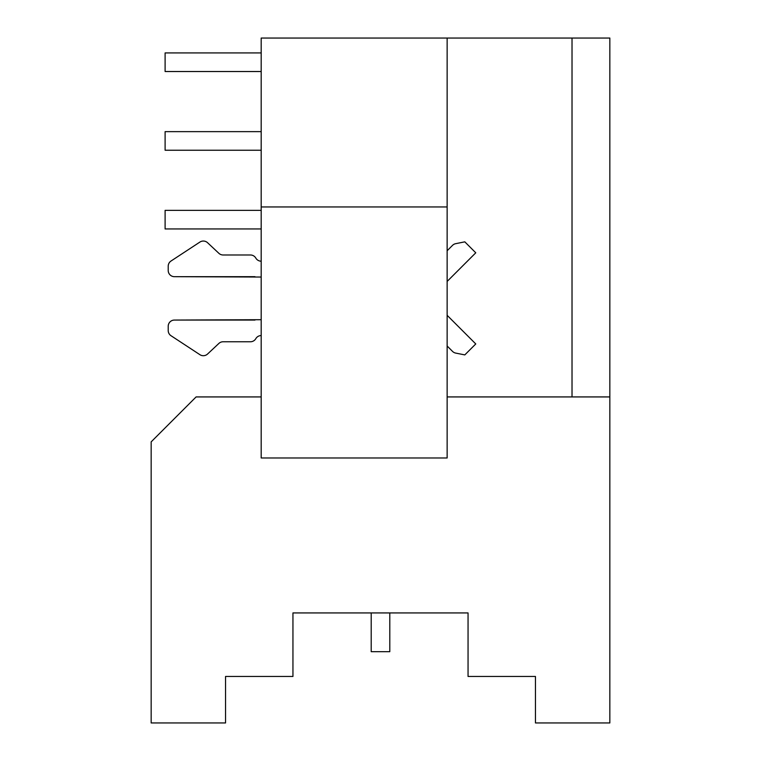 <?xml version="1.0" encoding="UTF-8"?>
<svg xmlns="http://www.w3.org/2000/svg" width="761" height="761" viewBox="0 0 761 761"><rect width="100%" height="100%" fill="white"/><g stroke="black" fill="none" stroke-linecap="round" stroke-linejoin="round"><path stroke-width="1.14" d="M261.185 277.042L174.412 276.681A6.202 6.202 0 0 1 168.21 270.478L168.21 266.217A6.202 6.202 0 0 1 171.006 261.033L199.924 242.055A6.202 6.202 0 0 1 207.563 242.711L218.873 253.308A6.202 6.202 0 0 0 223.106 254.983L250.445 254.983A6.202 6.202 0 0 1 255.82 258.084A6.202 6.202 0 0 0 261.185 261.185M261.185 335.563A6.202 6.202 0 0 0 255.82 338.664A6.202 6.202 0 0 1 250.445 341.765L223.106 341.765A6.202 6.202 0 0 0 218.873 343.439L207.563 354.036A6.202 6.202 0 0 1 199.924 354.693L171.006 335.715A6.202 6.202 0 0 1 168.21 330.531L168.21 326.269A6.202 6.202 0 0 1 174.412 320.067L261.185 319.706M447.135 315.311L475.768 343.943L464.809 354.902L455.687 353.085A6.202 6.202 0 0 1 452.519 351.382L447.135 345.989M292.947 612.928L371.206 612.928L371.206 651.673L389.794 651.673L389.794 612.928L468.053 612.928L292.947 612.928L292.947 676.462L225.541 676.462L225.541 722.95L151.163 722.95L151.163 441.865L196.1 396.928L261.185 396.928M261.185 210.359L165.108 210.359L165.108 228.956L261.185 228.956M261.185 131.643L165.108 131.643L165.108 150.24L261.185 150.24M261.185 52.928L165.108 52.928L165.108 71.524L261.185 71.524M447.135 38.05L447.135 457.979L261.185 457.979L261.185 38.05L609.837 38.05L609.837 722.95L535.459 722.95L535.459 676.462L468.053 676.462L468.053 612.928M572.025 396.928L572.025 38.05M447.135 206.954L261.185 206.954M447.135 396.928L609.837 396.928M447.135 250.759L452.519 245.365A6.202 6.202 0 0 1 455.687 243.672L464.809 241.846L475.768 252.804L447.135 281.437M218.873 253.308A6.202 6.202 0 0 0 223.106 254.983L250.445 254.983M171.006 261.033L199.924 242.055M168.21 270.478L168.21 266.217M254.983 276.681L174.412 276.681M174.412 320.067L254.983 320.067M168.21 330.531L168.21 326.269M199.924 354.693L171.006 335.715M223.106 341.765A6.202 6.202 0 0 0 218.873 343.439L207.563 354.036"/></g></svg>
